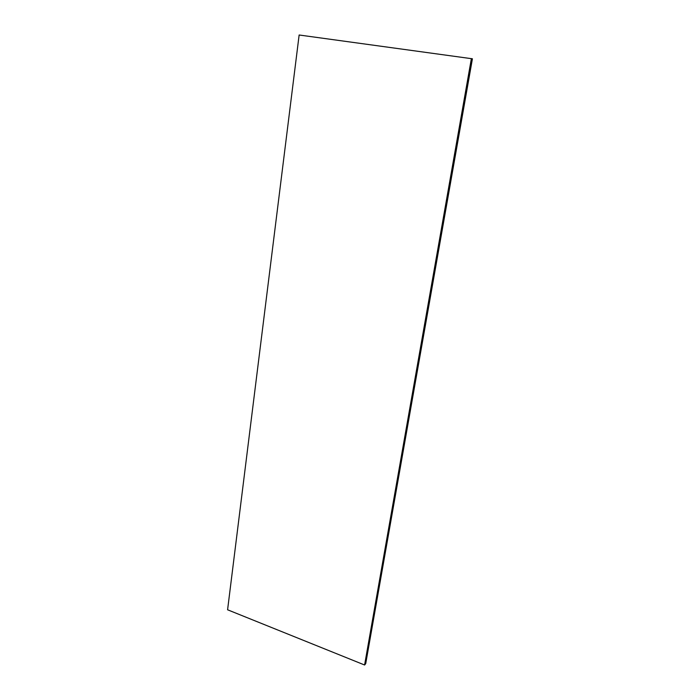 <?xml version="1.0" encoding="UTF-8"?>
<svg xmlns="http://www.w3.org/2000/svg" width="700" height="700" viewBox="0 0 700 700"><rect width="100%" height="100%" fill="white"/><g stroke="black" fill="none" stroke-linecap="round" stroke-linejoin="round"><path stroke-width="1.05" d="M364.595 665L227.588 609.788L299.136 35L472.412 58.8L365.715 663.653L364.595 665L471.389 58.555"/></g></svg>
